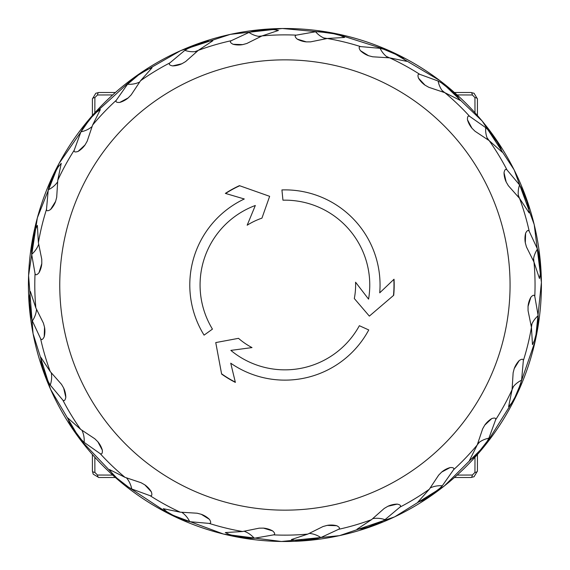 <?xml version="1.0" encoding="UTF-8"?>
<svg xmlns="http://www.w3.org/2000/svg" width="570" height="570" viewBox="0 0 570 570"><rect width="100%" height="100%" fill="white"/><g stroke="black" fill="none" stroke-linecap="round" stroke-linejoin="round"><path stroke-width="0.85" d="M454.454 477.51L470.998 477.51L474.055 476.734L477.425 471.084L477.425 454.539M92.411 454.539L92.411 471.084L93.195 474.147L98.838 477.51L115.382 477.51M115.382 92.497L98.838 92.497L95.781 93.28L92.411 98.924L92.411 115.468M477.425 115.468L477.425 98.924L474.069 93.288L470.998 92.497L454.454 92.497M474.055 476.734L470.998 477.51A3.855 1.446 -90 0 0 472.352 475.031L457.176 475.088M474.995 457.261L474.945 472.437L472.352 475.031M474.945 472.437A3.855 1.446 -0 0 0 477.425 471.084M112.661 475.088L97.484 475.031L94.891 472.437L94.841 457.261M457.168 94.926L472.352 94.983L474.945 97.57L474.995 112.753M94.841 112.753L94.891 97.57L97.484 94.983L112.661 94.926M98.838 477.51A3.855 1.446 -90 0 1 97.484 475.031M93.195 474.147L92.411 471.084A3.855 1.446 0 0 0 94.891 472.437M92.411 98.924A3.855 1.446 0 0 1 94.891 97.57M95.781 93.28L98.838 92.497A3.855 1.446 90 0 0 97.484 94.983M474.069 93.288L470.998 92.497A3.855 1.446 90 0 1 472.352 94.983M477.425 98.924A3.855 1.446 180 0 0 474.945 97.57M418.508 78.183C417.518 75.162 417.924 73.865 419.712 74.3L438.102 81.018L441.28 82.793L452.851 91.827L457.71 96.643L460.339 100.434L444.857 92.689L428.761 87.281L425.042 85.172L418.508 78.183A25.707 24.068 -64.1 0 0 425.042 85.172M467.486 119.807C467.315 116.629 468.041 115.482 469.659 116.373L485.683 127.616L488.283 130.152L497.126 141.873L500.574 147.787L502.127 152.126L489.181 140.633L475.031 131.25L471.989 128.25L467.486 119.807A25.707 24.068 -49.1 0 0 471.989 128.25M504.022 172.689C504.678 169.575 505.676 168.656 507.008 169.931L519.576 184.944L521.436 188.064L526.944 201.673L528.739 208.278L529.117 212.874L519.584 198.424L508.347 185.692L506.189 182.008L504.022 172.689A25.707 24.068 -34.1 0 0 506.189 182.008M525.625 233.223C527.065 230.387 528.269 229.753 529.224 231.335L537.474 249.083L538.465 252.581L540.26 267.152L540.296 273.999L539.469 278.531L533.997 262.107L526.445 246.903L525.305 242.784L525.625 233.223A25.707 24.068 -19.1 0 0 525.305 242.784M530.827 297.291C532.95 294.918 534.275 294.619 534.788 296.393L538.166 315.673L538.215 319.307L536.185 333.849L534.439 340.468L532.473 344.636L531.44 327.358L528.069 310.714L528.041 306.439L530.827 297.291A25.707 24.068 -4.1 0 0 528.041 306.439M519.263 360.511C521.935 358.779 523.288 358.829 523.331 360.675L521.6 380.176L520.709 383.703L514.981 397.219L511.582 403.161L508.604 406.674L512.074 389.716L513.135 372.773L514.211 368.64L519.263 360.511A25.707 24.068 10.9 0 0 514.211 368.64M491.739 418.594C494.767 417.611 496.057 418.01 495.622 419.805L488.903 438.195L487.129 441.365L478.095 452.936L473.278 457.803L469.488 460.425L477.232 444.942L482.64 428.847L484.749 425.135L491.739 418.594A25.707 24.068 25.9 0 0 484.749 425.135M450.115 467.571C453.293 467.4 454.44 468.127 453.556 469.744L442.306 485.768L439.769 488.369L428.049 497.211L422.135 500.659L417.796 502.22L429.288 489.267L438.672 475.124L441.672 472.081L450.115 467.571A25.707 24.068 40.9 0 0 441.672 472.081M397.233 504.108C400.347 504.764 401.273 505.761 399.998 507.093L384.985 519.662L381.857 521.522L368.249 527.029L361.644 528.832L357.055 529.209L371.498 519.676L384.23 508.44L387.914 506.274L397.233 504.108A25.707 24.068 55.9 0 0 387.914 506.274M336.699 525.711C339.535 527.15 340.169 528.354 338.594 529.309L320.839 537.567L317.34 538.55L302.77 540.346L295.923 540.381L291.391 539.555L307.814 534.09L323.019 526.53L327.137 525.39L336.699 525.711A25.707 24.068 70.9 0 0 327.137 525.39M272.638 530.912C275.004 533.043 275.303 534.361 273.536 534.881L254.248 538.258L250.615 538.308L236.073 536.27L229.454 534.525L225.285 532.558L242.564 531.525L259.208 528.162L263.483 528.126L272.638 530.912A25.707 24.068 85.9 0 0 263.483 528.126M209.411 519.356C211.149 522.02 211.092 523.374 209.247 523.417L189.746 521.685L186.226 520.795L172.71 515.066L166.761 511.668L163.248 508.689L180.206 512.166L197.149 513.221L201.288 514.297L209.411 519.356A25.707 24.068 100.9 0 0 201.288 514.297M151.328 491.825C152.318 494.853 151.912 496.149 150.124 495.708L131.734 488.989L128.556 487.215L116.985 478.187L112.126 473.364L109.497 469.573L124.98 477.325L141.075 482.726L144.794 484.835L151.328 491.825A25.707 24.068 115.9 0 0 144.794 484.835M102.351 450.2C102.522 453.378 101.795 454.525 100.177 453.642L84.153 442.391L81.553 439.855L72.711 428.141L69.262 422.228L67.709 417.888L80.655 429.374L94.805 438.765L97.848 441.764L102.351 450.2A25.707 24.068 130.9 0 0 97.848 441.764M65.814 397.319C65.158 400.439 64.161 401.358 62.828 400.083L50.26 385.071L48.4 381.943L42.9 368.341L41.097 361.729L40.719 357.141L50.253 371.59L61.489 384.315L63.648 387.999L65.814 397.319A25.707 24.068 145.9 0 0 63.648 387.999M44.211 336.785C42.771 339.627 41.567 340.254 40.613 338.68L32.362 320.924L31.371 317.426L29.576 302.855L29.54 296.015L30.367 291.477L35.839 307.9L43.398 323.105L44.531 327.223L44.211 336.785A25.707 24.068 160.9 0 0 44.531 327.223M39.009 272.724C36.886 275.089 35.561 275.388 35.048 273.621L31.671 254.334L31.621 250.7L33.651 236.165L35.397 229.539L37.364 225.378L38.397 242.656L41.767 259.293L41.795 263.568L39.009 272.724A25.707 24.068 175.9 0 0 41.795 263.568M50.573 209.496C47.901 211.235 46.548 211.178 46.505 209.333L48.236 189.831L49.127 186.312L54.855 172.796L58.254 166.853L61.232 163.334L57.762 180.291L56.701 197.241L55.625 201.374L50.573 209.496A25.707 24.068 -169.1 0 0 55.625 201.374M78.097 151.413C75.069 152.404 73.779 151.998 74.214 150.209L80.933 131.82L82.707 128.649L91.742 117.071L96.558 112.212L100.349 109.59L92.604 125.065L87.196 141.161L85.087 144.88L78.097 151.413A25.707 24.068 -154.1 0 0 85.087 144.88M119.721 102.436C116.544 102.607 115.397 101.888 116.28 100.27L127.53 84.246L138.524 74.976L147.701 69.348L152.04 67.794L140.548 80.74L131.164 94.891L128.165 97.933L119.721 102.436A25.707 24.068 -139.1 0 0 128.165 97.933M172.603 65.906C169.489 65.244 168.57 64.246 169.846 62.914L184.851 50.352L187.979 48.493L201.588 42.985L208.192 41.182L212.781 40.805L198.339 50.338L185.606 61.574L181.923 63.733L172.603 65.906A25.707 24.068 -124.1 0 0 181.923 63.733M233.137 44.296C230.301 42.857 229.667 41.66 231.242 40.698L248.997 32.447L252.496 31.457L267.066 29.661L273.913 29.633L278.445 30.452L262.022 35.924L246.817 43.484L242.699 44.617L233.137 44.296A25.707 24.068 -109.1 0 0 242.699 44.617M297.198 39.102C294.833 36.972 294.533 35.646 296.307 35.133L315.588 31.756L319.221 31.706L333.764 33.744L340.383 35.483L344.551 37.456L327.273 38.482L310.629 41.852L306.354 41.881L297.198 39.102A25.707 24.068 -94.1 0 0 306.354 41.881M360.425 50.659C358.694 47.987 358.744 46.633 360.589 46.598L380.09 48.322L383.61 49.212L397.126 54.948L403.076 58.34L406.588 61.325L389.631 57.848L372.687 56.793L368.548 55.718L360.425 50.659A25.707 24.068 -79.1 0 0 368.548 55.718M485.683 127.616A25.707 24.068 -49.1 0 0 487.82 139.636M519.576 184.944A25.707 24.068 -34.1 0 0 518.536 197.099M537.474 249.083A25.707 24.068 -19.1 0 0 533.321 260.561M538.166 315.673A25.707 24.068 -4.1 0 0 531.183 325.691M521.6 380.176A25.707 24.068 10.9 0 0 512.266 388.042M488.903 438.195A25.707 24.068 25.9 0 0 477.852 443.367M442.306 485.768A25.707 24.068 40.9 0 0 430.293 487.906M384.985 519.662A25.707 24.068 55.9 0 0 372.823 518.622M320.839 537.567A25.707 24.068 70.9 0 0 309.36 533.413M254.248 538.258A25.707 24.068 85.9 0 0 244.238 531.276M189.746 521.685A25.707 24.068 100.9 0 0 181.887 512.352M131.734 488.989A25.707 24.068 115.9 0 0 126.554 477.938M84.153 442.391A25.707 24.068 130.9 0 0 82.016 430.378M50.26 385.071A25.707 24.068 145.9 0 0 51.3 372.908M32.362 320.924A25.707 24.068 160.9 0 0 36.516 309.446M31.671 254.334A25.707 24.068 175.9 0 0 38.653 244.323M48.236 189.831A25.707 24.068 -169.1 0 0 57.57 181.972M80.933 131.82A25.707 24.068 -154.1 0 0 91.984 126.64M127.53 84.246A25.707 24.068 -139.1 0 0 139.543 82.101M184.851 50.352A25.707 24.068 -124.1 0 0 197.013 51.393M248.997 32.447A25.707 24.068 -109.1 0 0 260.476 36.601M315.588 31.756A25.707 24.068 -94.1 0 0 325.598 38.739M380.09 48.322A25.707 24.068 -79.1 0 0 387.949 57.656M438.102 81.018A25.707 24.068 -64.1 0 0 443.282 92.069M101.054 414.96A225.15 225.15 0 0 1 153.608 102.108A225.15 225.15 0 0 1 468.134 154.149A225.15 225.15 0 0 1 415.323 468.547A225.15 225.15 0 0 1 101.054 414.96M393.706 295.281L369.353 316.115L354.312 298.538A70.701 70.701 0 0 0 355.566 282.214L368.576 299.136A84.844 84.844 0 0 0 282.948 200.184L281.929 189.924A95.126 95.126 0 0 1 379.727 292.83L394.034 279.229A109.269 109.269 0 0 1 393.706 295.281L369.353 316.115L354.312 298.538M238.502 338.338A70.701 70.701 0 0 0 252.011 347.586L230.85 350.393A84.844 84.844 0 0 0 359.364 325.705L368.754 329.952A95.126 95.126 0 0 1 230.736 363.197L235.36 382.392A109.269 109.269 0 0 1 221.623 374.077L215.752 342.577L238.502 338.338L215.752 342.577M204.074 335.139A95.126 95.126 0 0 1 244.295 198.987L225.357 193.394A109.269 109.269 0 0 1 239.429 185.656L269.646 196.322L261.943 218.139A70.701 70.701 0 0 0 247.173 225.214L255.324 205.485A84.844 84.844 0 0 0 212.446 329.125L204.074 335.139M247.173 225.214L255.324 205.485A84.844 84.844 0 0 0 212.446 329.125M230.85 350.393A84.844 84.844 0 0 0 359.364 325.705M368.576 299.136A84.844 84.844 0 0 0 282.948 200.184L281.929 189.924M225.613 193.472A109.062 109.062 0 0 1 239.706 185.756L269.646 196.322M235.36 382.392L235.303 382.128A109.062 109.062 0 0 1 221.566 373.785M230.736 363.197L235.303 382.128M393.841 279.414A109.062 109.062 0 0 1 393.478 295.474M477.304 444.792A250.088 250.088 0 0 0 479.505 442.113M512.109 389.559A250.088 250.088 0 0 0 513.534 386.396M531.425 327.194A250.088 250.088 0 0 0 531.988 323.774M533.947 261.958A250.088 250.088 0 0 0 533.598 258.502M519.491 198.289A250.088 250.088 0 0 0 518.265 195.047M489.053 140.526A250.088 250.088 0 0 0 487.036 137.712M444.707 92.618A250.088 250.088 0 0 0 442.028 90.423M389.467 57.819A250.088 250.088 0 0 0 386.31 56.387M327.109 38.496A250.088 250.088 0 0 0 323.682 37.941M261.865 35.981A250.088 250.088 0 0 0 258.417 36.323M198.203 50.431A250.088 250.088 0 0 0 194.954 51.656M135.325 76.651A256.493 256.493 0 0 1 540.153 259.635A256.493 256.493 0 0 1 179.272 518.736A256.493 256.493 0 0 1 135.325 76.651M469.659 116.373A250.13 250.13 0 0 0 444.857 92.689M507.008 169.931A250.13 250.13 0 0 0 489.181 140.633M529.224 231.335A250.13 250.13 0 0 0 519.584 198.424M534.788 296.393A250.13 250.13 0 0 0 533.997 262.107M523.331 360.675A250.13 250.13 0 0 0 531.44 327.358M495.622 419.805A250.13 250.13 0 0 0 512.074 389.716M453.556 469.744A250.13 250.13 0 0 0 477.232 444.942M399.998 507.093A250.13 250.13 0 0 0 429.288 489.267M338.594 529.309A250.13 250.13 0 0 0 371.498 519.676M273.536 534.881A250.13 250.13 0 0 0 307.814 534.09M209.247 523.417A250.13 250.13 0 0 0 242.564 531.525M150.124 495.708A250.13 250.13 0 0 0 180.206 512.166M100.177 453.642A250.13 250.13 0 0 0 124.98 477.325M62.828 400.083A250.13 250.13 0 0 0 80.655 429.374M40.613 338.68A250.13 250.13 0 0 0 50.253 371.59M35.048 273.621A250.13 250.13 0 0 0 35.839 307.9M46.505 209.333A250.13 250.13 0 0 0 38.397 242.656M74.214 150.209A250.13 250.13 0 0 0 57.762 180.291M116.28 100.27A250.13 250.13 0 0 0 92.604 125.065M169.846 62.914A250.13 250.13 0 0 0 140.548 80.74M231.242 40.698A250.13 250.13 0 0 0 198.339 50.338M296.307 35.133A250.13 250.13 0 0 0 262.022 35.924M360.589 46.598A250.13 250.13 0 0 0 327.273 38.482M419.712 74.3A250.13 250.13 0 0 0 389.631 57.848M135.311 76.629L92.126 115.796L58.895 163.697L37.342 217.861L28.578 275.502L33.053 333.628L50.538 389.246L80.128 439.477L120.299 481.728L168.969 513.819L223.632 534.097L281.459 541.5L339.464 535.658L394.654 516.869L444.173 486.103L485.469 444.949L516.406 395.53L535.38 340.404L541.422 282.421L534.218 224.573L514.133 169.839L482.206 121.054L440.09 80.74L389.966 50.979L334.405 33.302L282.335 28.5L230.373 34.35L180.676 50.623L135.311 76.629"/></g></svg>
